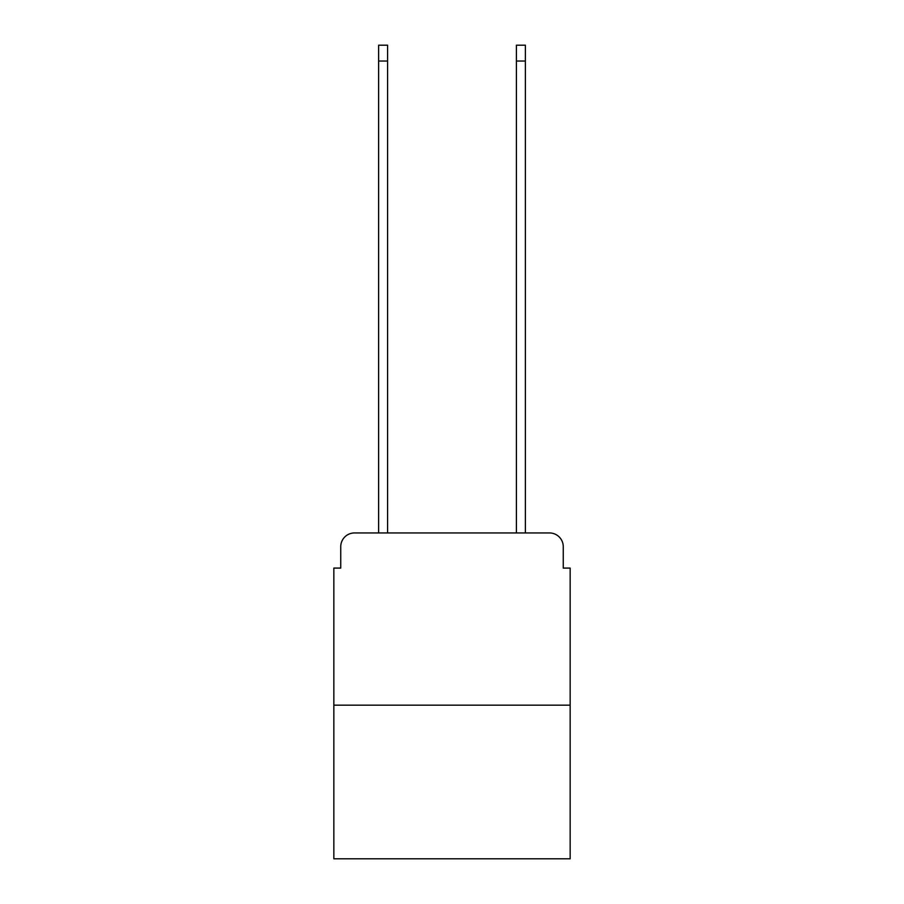 <?xml version="1.0" encoding="UTF-8"?>
<svg xmlns="http://www.w3.org/2000/svg" width="904" height="904" viewBox="0 0 904 904"><rect width="100%" height="100%" fill="white"/><g stroke="black" fill="none" stroke-linecap="round" stroke-linejoin="round"><path stroke-width="1.36" d="M570.153 705.176L570.153 568.085L563.26 568.085L563.26 546.728A13.775 13.775 0 0 0 549.485 532.942L354.515 532.942A13.775 13.775 0 0 0 340.74 546.728L340.74 568.085L333.847 568.085L333.847 858.8L570.153 858.8L570.153 705.176L333.847 705.176M570.153 568.085L563.26 568.085M340.74 568.085L333.847 568.085M378.629 532.942L378.629 45.2L387.59 45.2L387.59 532.942M516.41 532.942L516.41 45.2L525.371 45.2L525.371 532.942M378.629 61.043L387.59 61.043M525.371 61.043L516.41 61.043"/></g></svg>

